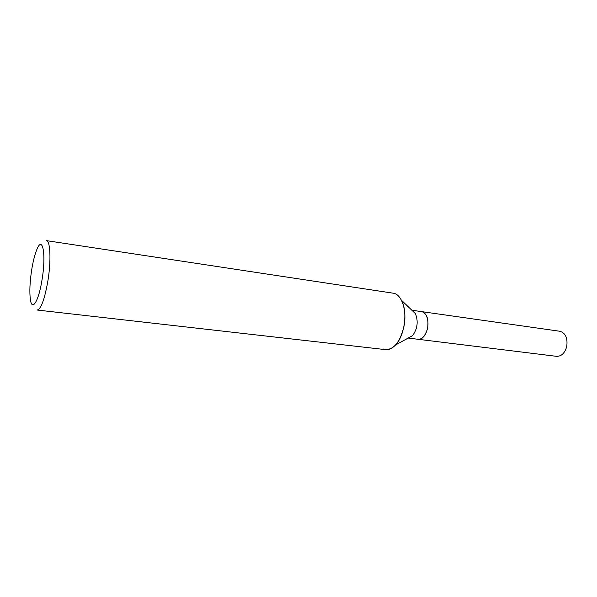 <?xml version="1.0" encoding="UTF-8"?>
<svg xmlns="http://www.w3.org/2000/svg" width="597" height="597" viewBox="0 0 597 597"><rect width="100%" height="100%" fill="white"/><g stroke="black" fill="none" stroke-linecap="round" stroke-linejoin="round"><path stroke-width="0.9" d="M411.855 310.239L421.863 311.656C426.937 313.485 428.84 319.052 427.549 328.365C425.646 335.618 422.527 339.26 418.198 339.297L556.546 356.334C561.396 356.416 564.777 353.178 566.702 346.633C567.881 338.2 565.605 333.074 559.867 331.26L421.863 311.656L422.743 311.873L426.362 315.373C429.265 323.052 428.31 330.223 423.504 336.887C421.795 338.693 420.027 339.492 418.198 339.297L408.169 338.066M411.96 310.336L415.49 313.731C418.437 321.552 417.475 328.857 412.587 335.641L395.498 345.021C391.326 349.364 387.184 350.663 383.08 348.939M46.379 240.628C50.349 240.569 51.245 260.71 47.887 280.971C44.588 299.455 41.014 309.142 37.178 310.03L385.61 349.641C393.908 349.499 399.968 342.029 403.788 327.231C407.408 310.992 401.826 293.993 393.095 293.179L46.379 240.628M31.656 270.045C33.096 261.128 34.887 254.15 37.021 249.113C42.648 235.136 46.267 254.441 42.074 279.545C38.738 301.306 31.947 312.03 30.357 299.395C29.402 291.918 29.835 282.135 31.656 270.045M415.49 313.731L401.445 300.216C407.9 311.604 404.699 335.715 395.498 345.021M422.743 311.873L426.362 315.373C429.265 323.052 428.31 330.223 423.504 336.887C421.37 339.103 419.206 339.805 417.027 338.992"/></g></svg>
